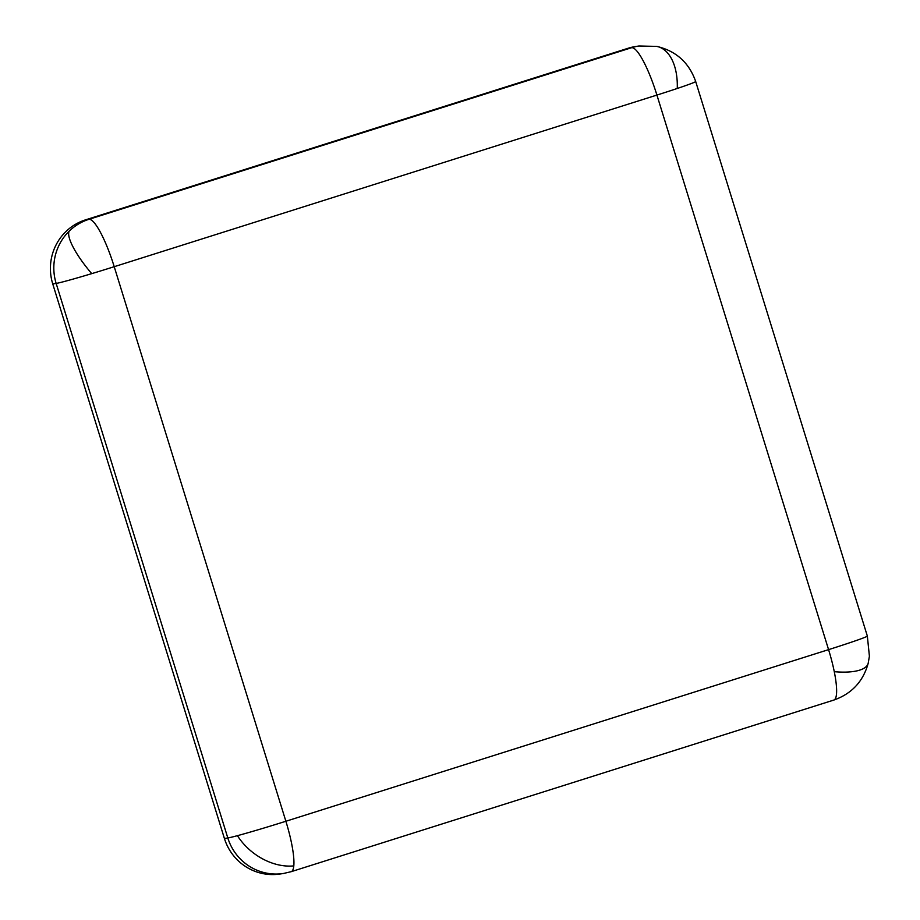 <?xml version="1.0" encoding="UTF-8"?>
<svg xmlns="http://www.w3.org/2000/svg" width="920" height="920" viewBox="0 0 920 920"><rect width="100%" height="100%" fill="white"/><g stroke="black" fill="none" stroke-linecap="round" stroke-linejoin="round"><path stroke-width="1.38" d="M114.218 266.696A51.244 1.541 162.8 0 1 91.724 273.642A51.244 1.541 162.8 0 1 56.154 283.417L227.815 837.97A51.244 1.541 -17.2 0 0 237.429 835.67A51.244 1.541 -17.2 0 0 285.878 821.261A51.244 10.189 72.5 0 1 293.802 865.893A51.244 10.189 72.5 0 1 291.157 871.688L833.842 700.062A51.244 10.189 -107.5 0 0 834.279 671.681A51.244 10.189 -107.5 0 0 828.575 649.635A51.244 1.541 -17.2 0 0 867.341 636.053L695.681 81.489A51.244 1.541 162.8 0 1 677.258 88.469A51.244 1.541 162.8 0 1 656.914 95.07A51.244 10.189 -107.5 0 0 631.58 47.713L88.883 219.339A51.244 10.189 72.5 0 1 114.218 266.696L656.914 95.07L828.575 649.635L285.878 821.261L114.218 266.696M85.491 219.868L88.883 219.339A51.244 50.197 81.2 0 0 69.069 231.276A51.244 50.197 81.2 0 0 56.154 283.417L52.75 283.946A51.244 50.197 -98.8 0 1 85.491 219.868L628.188 48.242A51.244 50.197 -98.8 0 1 635.524 46.529L638.917 46A51.244 50.197 81.2 0 0 631.58 47.713L628.188 48.242M283.521 873.471L280.117 874A51.244 50.197 -98.8 0 1 224.422 838.499L227.815 837.97A51.244 50.197 81.2 0 0 283.521 873.471L291.157 871.688M224.422 838.499L52.75 283.946M91.724 273.642A51.244 12.8 48.3 0 1 73.519 247.859A51.244 12.8 -131.7 0 1 69.069 231.276M237.429 835.67A51.244 37.456 -141.7 0 0 262.683 858.912A51.244 37.456 38.3 0 0 293.802 865.893M867.341 636.053L869.4 656.19L868.192 663.274A51.244 17.595 13.6 0 1 860.66 669.806A51.244 17.595 -166.4 0 1 834.279 671.681M677.258 88.469A51.244 29.44 101.3 0 0 671.508 58.742A51.244 29.44 -78.7 0 0 656.811 46.402C676.119 50.979 689.08 62.675 695.681 81.489M868.192 663.274C863.155 681.501 851.701 693.772 833.842 700.062M656.811 46.402L638.917 46"/></g></svg>
